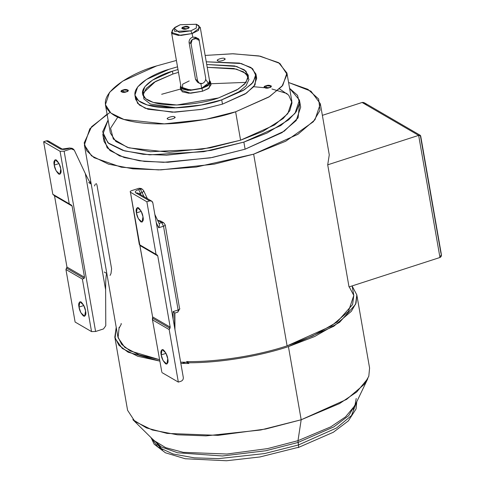 <?xml version="1.0" encoding="UTF-8"?>
<svg xmlns="http://www.w3.org/2000/svg" width="485" height="485" viewBox="0 0 485 485"><rect width="100%" height="100%" fill="white"/><g stroke="black" fill="none" stroke-linecap="round" stroke-linejoin="round"><path stroke-width="0.73" d="M173.994 28.215L180.25 24.723L196.498 24.286L196.249 28.136L190.775 30.846L192.133 33.55L190.775 30.846L179.268 32.422L173.994 28.215L172.205 30.428L172.339 33.72L178.468 35.417L192.133 33.55L192.751 37.096C190.205 38.091 188.98 39.891 189.077 42.498L191.041 43.638L192.278 39.473L197.456 38.333L199.232 40.989L205.676 77.903C205.864 80.558 204.749 82.42 202.324 83.487L199.268 83.214L197.486 80.558L195.522 79.413L189.077 42.498C188.98 39.891 190.205 38.091 192.751 37.096L192.133 33.55L180.838 35.46L171.514 32.422L173.436 29.264M266.065 85.796L263.967 87.385L269.302 87.676C265.889 89.301 261.506 86.754 266.065 85.796C269.478 84.172 273.861 86.724 269.302 87.676L271.4 86.087L266.065 85.796L266.483 88.167L266.065 85.796M114.812 337.123L116.218 327.326L115.09 338.391L122.262 348.43L137.71 356.245L159.668 361.064L128.125 352.213L118.873 345.229L114.812 337.123L127.579 410.274L134.891 421.471L152.29 429.983L177.334 434.796L206.083 435.863L260.754 429.989L301.185 419.761L339.573 403.568L356.705 391.995L367.83 378.603L354.971 405.484L345.459 416.936L330.812 426.836L297.99 440.677L298.057 442.459L333.71 426.964L348.654 415.7L356.19 402.938L348.654 415.7L333.71 426.964L298.057 442.459L265.829 450.741L222.415 455.979L177.625 452.784L161.196 446.885L152.005 438.573L161.196 446.885L177.625 452.784L222.415 455.979L265.829 450.741L298.057 442.459L298.493 444.957L264.519 453.578L218.596 458.622L194.333 457.846L172.999 453.966L157.874 446.976L151.09 437.664L157.874 446.976L172.999 453.966L194.333 457.846L218.596 458.622L264.519 453.578L298.493 444.957L297.99 440.677L301.185 419.761L265.641 429.031L218.032 435.366L167.034 433.408L146.464 427.928L132.811 419.622L154.018 440.556L165.694 447.661L183.281 452.347L226.883 454.027L267.593 448.607L297.99 440.677L330.812 426.836L345.459 416.936L354.971 405.484L356.202 398.494M156.964 444.114L162.542 449.874L156.085 442.368M297.469 447.552C298.421 447.897 298.766 447.037 298.493 444.957L336.548 427.988L351.498 415.542L356.748 401.774L351.498 415.542L336.548 427.988L298.493 444.957C298.766 447.037 298.421 447.897 297.469 447.552L259.924 456.967L226.507 460.75L185.228 458.755L165.421 452.79L154.175 444.199L151.077 437.658M167.768 358.73L165.87 353.044L162.111 349.509L161.19 354.905L166.022 353.341L161.19 354.905C160.414 351.437 161.099 349.709 163.239 349.715C165.858 352.48 167.367 355.481 167.768 358.73C168.537 362.192 167.852 363.92 165.718 363.914C163.099 361.155 161.59 358.148 161.19 354.905L163.081 360.591L166.84 364.12L167.768 358.73M142.984 216.746L141.093 211.06L137.334 207.531L136.412 212.921L141.238 211.357L136.412 212.921C135.636 209.459 136.321 207.732 138.461 207.738C141.08 210.496 142.584 213.503 142.984 216.746C143.76 220.214 143.075 221.942 140.935 221.936C138.316 219.171 136.806 216.171 136.412 212.921L138.304 218.608L142.063 222.136L142.984 216.746M85.572 310.909L83.675 305.223L79.916 301.694L78.994 307.084L83.826 305.52L78.994 307.084C78.224 303.622 78.903 301.888 81.043 301.9C83.662 304.659 85.172 307.666 85.572 310.909C86.342 314.377 85.657 316.105 83.523 316.099C80.904 313.334 79.394 310.333 78.994 307.084L80.886 312.77L84.645 316.299L85.572 310.909M60.789 168.932L58.897 163.245L55.138 159.71L54.217 165.106L59.043 163.542L54.217 165.106C53.441 161.638 54.126 159.911 56.266 159.917C58.885 162.681 60.389 165.682 60.789 168.932C61.565 172.393 60.88 174.121 58.74 174.115C56.121 171.357 54.611 168.35 54.217 165.106L56.108 170.793L59.867 174.321L60.789 168.932M183.9 26.845L181.796 28.433L187.131 28.724C183.718 30.349 179.335 27.803 183.9 26.845C187.307 25.22 191.69 27.772 187.131 28.724L189.235 27.136L183.9 26.845L184.312 29.221L183.9 26.845M185.215 362.283L182.202 363.417M154.018 440.556L165.694 447.661L183.281 452.347L226.883 454.027L267.593 448.607L297.99 440.677L301.185 419.761L288.423 346.611C258.566 356.481 219.262 362.853 188.701 362.768L188.823 363.477L180.844 363.386L188.823 363.477L188.701 362.768C219.262 362.853 258.566 356.481 288.423 346.611L314.51 336.59L339.579 322.295L355.572 304.319L356.827 294.916L352.177 286.144L356.821 294.886L356.032 303.107L351.334 311.321L333.795 326.266L288.423 346.611L301.185 419.761L346.557 399.416L364.102 384.472L368.8 376.257L369.588 368.036L356.821 294.886M102.808 134.393L104.045 141.493L109.992 150.586L124.124 157.504L144.475 161.414L167.828 162.281L212.254 157.51L245.107 149.198L243.864 142.099L211.011 150.411L166.591 155.182L143.233 154.315L122.887 150.405L108.749 143.487L102.808 134.393L108.094 120.037L102.644 131.781L107.925 142.79L124.627 150.92L149.55 154.842L203.706 151.696L243.864 142.099L267.071 133.029L288.672 119.795L296.171 111.817L299.554 103.438L297.547 95.351L289.606 88.355L299.439 100.074L294.983 113.423L280.73 125.566L243.864 142.099L245.107 149.198L281.967 132.666L296.22 120.522L300.682 107.173L299.439 100.074M105.415 104.675L110.374 133.072L115.86 141.468L128.907 147.852L169.247 152.26L210.254 147.858L240.578 140.189L235.625 111.792L205.3 119.462L164.294 123.863L123.948 119.455L110.901 113.072L105.415 104.675L109.531 92.35L122.687 81.141L156.716 65.887C131.168 72.72 86.172 98.006 114.26 115.357C127.325 123.251 154.939 125.282 178.583 123.111C202.9 120.48 221.912 116.703 235.625 111.792L268.763 97.091L281.973 86.336L287.071 74.363L279.887 63.456L260.318 56.199L233.23 53.768L205.143 55.435L232.412 53.768L258.899 55.927L278.651 62.656L286.92 72.999L282.803 85.324L269.654 96.533L235.625 111.792L240.578 140.189L274.607 124.93L287.763 113.72L291.879 101.395L286.92 72.999M134.921 95.139L135.667 99.395L139.322 104.996L148.022 109.252L174.915 112.187L202.257 109.252L222.469 104.142L221.73 99.88L201.511 104.996L174.176 107.931L147.276 104.99L138.583 100.734L134.921 95.139L137.667 86.924L146.44 79.449L169.126 69.276C152.09 73.835 122.093 90.689 140.82 102.256C161.032 113.338 206.81 105.663 221.73 99.88L243.124 90.507L251.933 83.681L256.007 75.987L252.655 68.743L241.336 63.535L206.258 61.807L239.408 63.074L251.054 67.536L255.928 74.017L253.182 82.238L244.416 89.707L221.73 99.88L222.469 104.142L245.155 93.969L253.928 86.494L256.674 78.279L255.928 74.017M142.893 95.212L146.294 88.403L154.006 82.335L172.909 74.029L172.411 71.192L177.989 69.519L172.411 71.192L172.909 74.029L178.486 72.356L172.909 74.029L155.6 81.401L143.421 92.799L143.827 98.928L150.301 103.984L176.413 107.864M221.202 100.049L239.038 91.744L246.022 85.9L248.957 79.455L245.859 73.441L236.413 69.088L207.222 67.342L233.752 68.464L243.5 71.835L248.453 76.788M218.438 97.97L238.293 89.064L245.962 82.529L248.362 75.339L244.331 69.822L234.679 65.936L206.731 64.505L236.698 66.463L245.956 71.137L248.387 77.454L244.604 84.075L236.904 89.925L218.438 97.97C205.391 103.032 165.33 109.743 147.646 100.049C131.259 89.925 157.51 75.175 172.411 71.192L152.563 80.092L144.888 86.627L142.487 93.817L145.688 98.716L153.296 102.438L176.831 105.009L218.438 97.97M180.299 87.215L180.796 90.058L190.611 93.253L202.5 91.241L202.002 88.403L190.114 90.416L180.299 87.215L180.772 85.457L181.445 88.791L188.022 90.392L202.002 88.403L208.677 85.154L209.508 80.443L210.551 81.941L207.671 85.863L202.002 88.403L202.5 91.241L208.168 88.7L211.048 84.778L210.551 81.941M171.514 32.422L181.057 87.088L190.381 90.125L201.675 88.209L200.881 83.687L201.675 88.209L209.793 82.068L200.256 27.409L192.133 33.55L198.632 30.331L198.935 25.766L196.498 24.286M197.468 82.165L195.522 79.413L197.468 82.165L199.268 83.214M110.046 112.35L91.574 126.73L84.178 142.948L86.76 150.762L94.078 157.692L121.341 167.21L158.534 169.908L196.237 167.058L253.655 154.169L285.707 141.232L313.31 121.759L320.015 110.295L318.633 99.001L307.884 89.313L288.581 82.499L310.976 91.186L320.342 103.742L314.989 119.765L297.893 134.333L253.655 154.169L287.108 345.847L331.346 326.011L348.442 311.437L353.795 295.413L349.236 286.853L353.795 295.407L352.589 304.58L337.014 322.119L312.558 336.069L287.108 345.847C257.056 355.808 217.025 362.083 186.677 361.592L186.804 362.301L180.632 362.168L186.804 362.301L186.677 361.592C217.025 362.083 257.056 355.808 287.108 345.847L253.655 154.169L214.231 164.148L160.923 169.871L132.896 168.828L108.476 164.136L91.513 155.837L84.384 144.924L89.81 128.81L107.076 114.181M84.384 144.924L117.837 336.596L121.608 344.283L130.156 350.946L159.419 359.64L138.977 354.832L124.694 347.29L118.079 337.73L119.128 327.236L119.249 327.945L121.256 324.168L121.135 323.459M163.736 222.791L165.221 224.919L163.736 222.791L160.844 221.105L157.637 220.245L161.699 222.603L163.736 222.791L161.699 222.603L163.512 226.21L161.699 222.603L158.965 223.488C159.662 224.173 159.565 225.604 158.686 227.768L156.291 222.7L158.686 227.768L163.512 226.21C165.07 225.628 165.543 225.076 164.924 224.561C165.543 225.076 165.07 225.628 163.512 226.21L178.128 309.976L173.109 311.6L173.145 319.251L173.109 311.6L178.128 309.976L163.512 226.21L158.686 227.768C159.565 225.604 159.662 224.173 158.965 223.488L161.699 222.603L157.577 220.238L161.002 221.202M217.832 60.77C218.559 62.274 227.659 59.328 224.543 58.6L224.713 59.57L224.543 58.6C223.815 57.097 214.722 60.043 217.832 60.77C214.722 60.043 223.815 57.097 224.543 58.6C227.659 59.328 218.559 62.274 217.832 60.77L217.468 60.334M224.907 59.037L224.543 58.6M126.27 91.877L128.373 90.289L123.038 89.998L123.451 92.368L123.038 89.998L120.935 91.586L126.27 91.877C122.863 93.502 118.479 90.956 123.038 89.998C126.446 88.373 130.829 90.925 126.27 91.877M174.509 116.903C173.782 115.4 164.682 118.346 167.792 119.074C168.519 120.577 177.619 117.631 174.509 116.903L174.679 117.873L174.509 116.903C177.619 117.631 168.519 120.577 167.792 119.074C164.682 118.346 173.782 115.4 174.509 116.903L174.867 117.34M167.434 118.637L167.792 119.074M143.311 190.278C143.942 190.841 143.548 191.63 142.117 192.636C143.548 191.63 143.942 190.841 143.311 190.278L142.347 189.217L140.304 189.029L142.347 189.217L141.032 188.447L138.989 188.265L140.304 189.029L142.117 192.636L140.304 189.029L138.625 189.574C135.497 190.738 134.557 191.836 135.794 192.872L137.837 193.054L135.794 192.872L149.604 200.905L151.641 201.087L152.83 202.857L183.306 377.494C183.433 379.264 182.687 380.507 181.075 381.222C182.687 380.507 183.433 379.264 183.306 377.494L152.83 202.857C152.357 201.202 151.284 200.554 149.604 200.905L146.876 201.79L156.043 254.322L157.758 255.886L170.193 327.12L169.174 329.57L178.341 382.101L161.905 372.541L178.341 382.101L181.075 381.222L178.341 382.101L169.174 329.57L152.739 320.009L152.405 319.439L152.611 316.893L130.435 192.224L139.601 244.755L156.043 254.322L146.876 201.79L130.435 192.224C129.816 191.708 130.289 191.157 131.847 190.575L138.989 188.265L131.847 190.575C130.289 191.157 129.816 191.708 130.435 192.224L146.876 201.79L149.604 200.905L135.794 192.872C134.557 191.836 135.497 190.738 138.625 189.574L140.438 193.175L142.117 192.636L144.009 196.649L142.117 192.636L140.438 193.175L140.705 194.727L140.438 193.175L139.128 193.806L140.438 193.175L138.625 189.574L140.304 189.029L138.989 188.265L141.626 188.944M152.405 319.439L161.766 371.752M179.547 308.327C180.165 308.848 179.692 309.394 178.128 309.976C179.692 309.394 180.165 308.848 179.547 308.327L165.221 224.919M186.677 361.592L188.701 362.768L186.677 361.592M73.302 149.047L71.986 148.283L69.494 148.016L62.213 149.065L48.409 141.032L46.366 140.844L60.176 148.877L62.177 149.04L60.176 148.877C62.11 149.689 64.808 149.61 68.264 148.64L69.494 148.016L71.986 148.283L69.949 148.095L71.265 148.859L73.302 149.047L74.266 150.114L85.342 173.606C88.191 179.517 90.155 183.009 91.241 184.088L88.609 182.554L91.241 184.088C90.155 183.009 88.191 179.517 85.342 173.606L105.615 289.757L105.785 325.708L103.505 328.927L95.593 331.491L103.505 328.927L105.785 325.708L105.615 289.757L85.342 173.606L74.266 150.114L71.265 148.859L64.123 151.174L95.593 331.491L91.544 331.607L75.108 322.046L91.544 331.607L82.377 279.075L65.936 269.508L75.108 322.046L65.936 269.508L66.954 267.059L54.52 195.825L52.804 194.261L43.638 141.729L60.073 151.29L64.123 151.174L71.265 148.859L69.949 148.095L68.264 148.64C64.808 149.61 62.11 149.689 60.176 148.877L46.366 140.844L43.638 141.729L46.366 140.844C48.045 140.492 49.118 141.147 49.591 142.802M105.615 289.757C105.651 279.56 106.063 274.152 106.852 273.534L104.22 272.006L106.852 273.534C106.063 274.152 105.651 279.56 105.615 289.757M96.272 183.542L96.97 185.027L111.592 268.799L111.01 273.479L110.083 275.413M327.708 164.821L418.652 135.382L327.708 164.821L349.018 286.926L327.708 164.821L329.266 154.854L320.342 103.742M197.377 25.087L200.256 27.409M197.456 38.333L195.661 37.29L192.751 37.096L196.073 37.581M196.425 37.939L197.274 39.849M205.688 79.431L208.987 84.208L201.675 88.209L192.642 90.004L182.457 88.779L182.645 84.19L189.18 80.947M210.229 83.456L209.047 88.088L202.5 91.241L188.804 93.241L182.154 91.768L181.117 88.537M177.522 66.821L169.126 69.276L177.522 66.821M176.407 60.449L156.716 65.887L176.407 60.449M255.983 76.206L255.055 84.893L246.519 93.072L222.469 104.142L201.16 109.458L172.29 112.217L145.233 108.27L137.607 103.347L135.612 97.212M279.524 88.919L288.714 95.187L292.031 102.747L289.787 110.774L283.179 118.522L262.821 131.423L240.578 140.189L202.045 149.277L150.314 151.708L127.409 147.367L113.302 139.019L110.574 128.216L117.77 117.152M161.669 94.278L180.614 89.022M209.211 83.935L209.981 83.844M210.866 83.741L246.089 82.371M268.587 85.318L271.394 86.045M299.518 103.717L298.099 117.861L284.234 131.174L245.107 149.198L210.429 157.849L163.457 162.329L139.401 160.796L119.48 155.873L107.143 147.834L103.966 137.849M253.752 86.712L264.022 87.694M271.909 88.985L287.059 93.556M190.775 30.846L196.273 28.112L196.437 24.25L180.25 24.723L174.752 27.457L174.594 31.319L190.775 30.846M322.367 115.345L362.101 102.48L322.367 115.345M418.652 135.382L362.101 102.48L418.652 135.382L439.962 257.486L418.652 135.382L420.319 135.351L440.883 252.994C441.799 255.225 441.495 256.723 439.962 257.486L349.018 286.926L439.962 257.486L441.362 254.425L420.671 135.849L418.652 135.382M420.319 135.351L364.514 102.881L362.101 102.48C363.865 102.177 365.375 103.087 366.642 105.203M52.804 194.261L69.246 203.827L60.073 151.29L43.638 141.729L52.804 194.261L71.386 205.1L72.101 206.052L84.529 277.287L84.172 278.341L82.377 279.075L91.544 331.607L95.593 331.491L64.123 151.174L60.073 151.29L69.246 203.827L71.386 205.1L52.804 194.261M82.377 279.075L84.172 278.341L66.73 268.193L65.936 269.508L82.377 279.075M72.101 206.052L71.386 205.1L53.944 194.952L54.52 195.825L72.101 206.052L54.52 195.825L66.954 267.059L84.529 277.287L72.101 206.052M84.172 278.341L84.529 277.287L66.954 267.059L66.73 268.193L84.172 278.341M94.472 185.967L95.4 184.033M90.828 181.839L89.822 182.166L90.828 181.839M139.741 244.864L152.611 316.893L152.739 320.009L169.174 329.57L169.962 328.254L152.52 318.105L169.962 328.254L170.193 327.12L152.611 316.893L170.193 327.12L157.758 255.886L140.177 245.659L157.758 255.886L157.182 255.013L139.601 244.755M130.435 192.224L139.347 244.616M186.804 362.301L188.823 363.477L186.804 362.301M179.838 308.684L177.759 312.134L174.867 313.067L173.109 311.6L174.582 312.934L174.648 327.884M353.401 409.831L353.638 407.885M191.041 43.638L189.077 42.498L195.522 79.413L197.486 80.558L191.041 43.638L197.486 80.558C198.195 83.038 199.808 84.02 202.324 83.487C204.749 82.42 205.864 80.558 205.676 77.903L199.232 40.989C199.808 35.46 188.707 39.055 191.041 43.638M178.128 309.976C178.347 311.643 178.074 312.334 177.31 312.049C178.074 312.334 178.347 311.643 178.128 309.976M177.759 312.134L177.31 312.049M353.795 295.413L352.14 285.914M356.754 401.762L356.057 408.964L348.394 420.853L333.334 432.262L298.032 447.649M151.641 201.087L137.837 193.054M143.578 190.556L147.373 198.607M154.86 214.479L159.274 223.846M90.786 181.62L89.707 181.972M174.873 313.061L174.952 329.618"/></g></svg>
